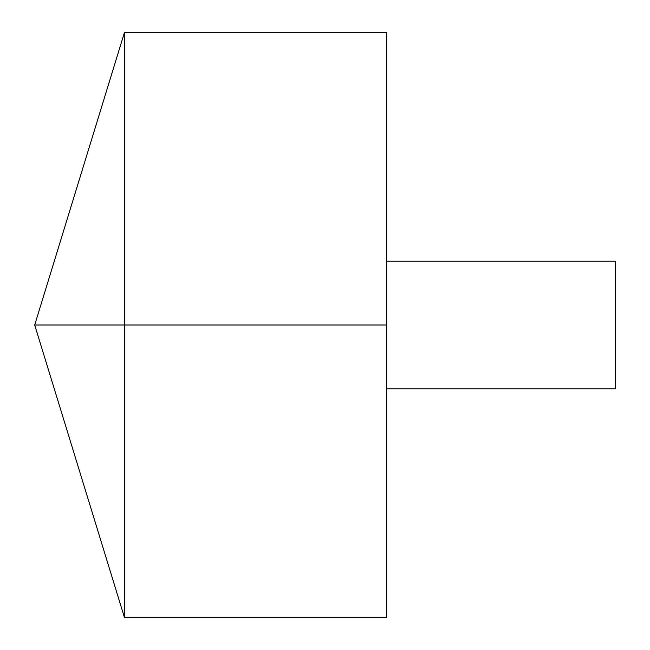 <?xml version="1.0" encoding="UTF-8"?>
<svg xmlns="http://www.w3.org/2000/svg" width="650" height="650" viewBox="0 0 650 650"><rect width="100%" height="100%" fill="white"/><g stroke="black" fill="none" stroke-linecap="round" stroke-linejoin="round"><path stroke-width="0.97" d="M124.451 617.5L34.702 325L124.451 32.5L124.451 617.5L386.579 617.5L386.579 32.5L124.451 32.5M386.579 261.219L615.298 261.219L615.298 388.781L386.579 388.781M386.579 325L34.702 325L386.579 325"/></g></svg>
